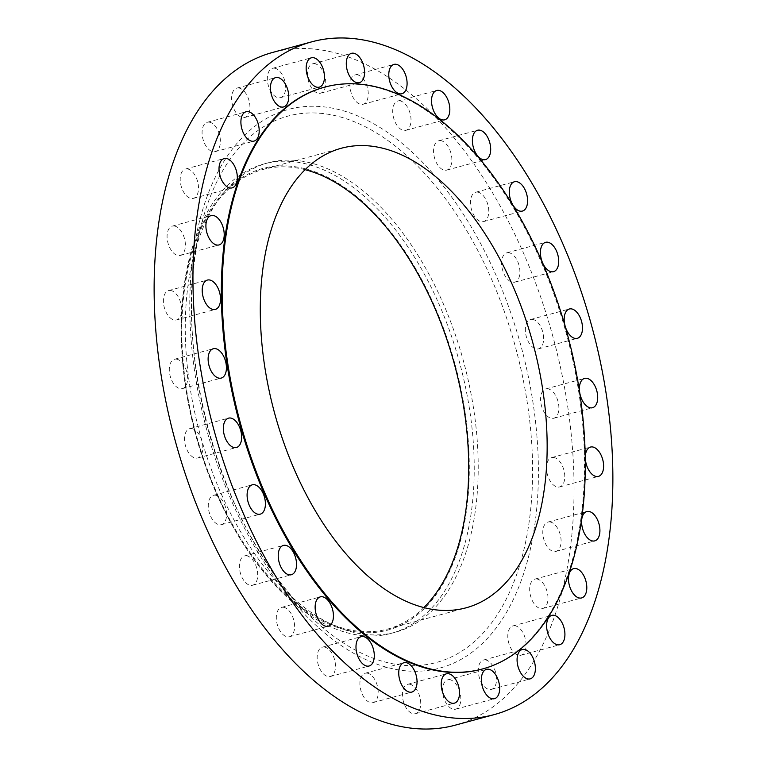 <?xml version="1.0" encoding="UTF-8"?>
<svg xmlns="http://www.w3.org/2000/svg" width="767" height="767" viewBox="0 0 767 767"><rect width="100%" height="100%" fill="white"/><g stroke="black" fill="none" stroke-linecap="round" stroke-linejoin="round"><path stroke-width="0.58" stroke-dasharray="3.83 2.88" d="M324.048 647.032A15.196 8.542 -105.2 0 1 334.92 661.077A15.196 8.542 -105.2 0 1 330.289 676.513A15.196 8.542 -105.2 0 1 328.583 676.667A15.196 8.542 -105.2 0 1 317.72 662.611A15.196 8.542 -105.2 0 1 322.341 647.185A15.196 8.542 -105.2 0 1 324.048 647.032M283.196 607.253A15.196 8.542 -105.2 0 1 294.058 621.308A15.196 8.542 -105.2 0 1 289.437 636.744A15.196 8.542 -105.2 0 1 287.73 636.898A15.196 8.542 -105.2 0 1 276.868 622.842A15.196 8.542 -105.2 0 1 281.489 607.406A15.196 8.542 -105.2 0 1 283.196 607.253M246.284 555.778A15.196 8.542 -105.2 0 1 257.146 569.833A15.196 8.542 -105.2 0 1 252.525 585.269A15.196 8.542 -105.2 0 1 250.819 585.422A15.196 8.542 -105.2 0 1 239.956 571.367A15.196 8.542 -105.2 0 1 244.577 555.931A15.196 8.542 -105.2 0 1 246.284 555.778M215.163 495.185A15.196 8.542 -105.2 0 1 226.035 509.24A15.196 8.542 -105.2 0 1 221.414 524.676A15.196 8.542 -105.2 0 1 219.698 524.829A15.196 8.542 -105.2 0 1 208.835 510.774A15.196 8.542 -105.2 0 1 213.456 495.338A15.196 8.542 -105.2 0 1 215.163 495.185M191.405 428.513A15.196 8.542 -105.2 0 1 202.267 442.569A15.196 8.542 -105.2 0 1 197.646 458.004A15.196 8.542 -105.2 0 1 195.94 458.158A15.196 8.542 -105.2 0 1 185.068 444.103A15.196 8.542 -105.2 0 1 189.689 428.667A15.196 8.542 -105.2 0 1 191.405 428.513M176.18 359.109A15.196 8.542 -105.2 0 1 187.052 373.165A15.196 8.542 -105.2 0 1 182.431 388.601A15.196 8.542 -105.2 0 1 180.715 388.754A15.196 8.542 -105.2 0 1 169.852 374.699A15.196 8.542 -105.2 0 1 174.473 359.263A15.196 8.542 -105.2 0 1 176.18 359.109M170.274 290.444A15.196 8.542 -105.2 0 1 181.137 304.499A15.196 8.542 -105.2 0 1 176.515 319.935A15.196 8.542 -105.2 0 1 174.809 320.088A15.196 8.542 -105.2 0 1 163.946 306.033A15.196 8.542 -105.2 0 1 168.567 290.597A15.196 8.542 -105.2 0 1 170.274 290.444M173.965 225.968A15.196 8.542 -105.2 0 1 184.837 240.023A15.196 8.542 -105.2 0 1 180.216 255.459A15.196 8.542 -105.2 0 1 178.5 255.603A15.196 8.542 -105.2 0 1 167.637 241.557A15.196 8.542 -105.2 0 1 172.259 226.121A15.196 8.542 -105.2 0 1 173.965 225.968M187.081 168.913A15.196 8.542 -105.2 0 1 197.953 182.958A15.196 8.542 -105.2 0 1 193.332 198.394A15.196 8.542 -105.2 0 1 191.616 198.548A15.196 8.542 -105.2 0 1 180.753 184.492A15.196 8.542 -105.2 0 1 185.374 169.056A15.196 8.542 -105.2 0 1 187.081 168.913M208.96 122.135A15.196 8.542 -105.2 0 1 219.832 136.19A15.196 8.542 -105.2 0 1 215.201 151.617A15.196 8.542 -105.2 0 1 213.494 151.77A15.196 8.542 -105.2 0 1 202.632 137.715A15.196 8.542 -105.2 0 1 207.253 122.289A15.196 8.542 -105.2 0 1 208.96 122.135M238.499 87.984A15.196 8.542 -105.2 0 1 249.371 102.04A15.196 8.542 -105.2 0 1 244.75 117.476A15.196 8.542 -105.2 0 1 243.043 117.619A15.196 8.542 -105.2 0 1 232.171 103.574A15.196 8.542 -105.2 0 1 236.792 88.138A15.196 8.542 -105.2 0 1 238.499 87.984M274.231 68.167A15.196 8.542 -105.2 0 1 285.094 82.222A15.196 8.542 -105.2 0 1 280.473 97.658A15.196 8.542 -105.2 0 1 278.766 97.812A15.196 8.542 -105.2 0 1 267.894 83.756A15.196 8.542 -105.2 0 1 272.525 68.321A15.196 8.542 -105.2 0 1 274.231 68.167M314.345 63.69A15.196 8.542 -105.2 0 1 325.218 77.745A15.196 8.542 -105.2 0 1 320.587 93.181A15.196 8.542 -105.2 0 1 318.88 93.334A15.196 8.542 -105.2 0 1 308.018 79.279A15.196 8.542 -105.2 0 1 312.639 63.843A15.196 8.542 -105.2 0 1 314.345 63.69M356.847 74.773A15.196 8.542 -105.2 0 1 367.709 88.828A15.196 8.542 -105.2 0 1 363.088 104.264A15.196 8.542 -105.2 0 1 361.382 104.417A15.196 8.542 -105.2 0 1 350.509 90.362A15.196 8.542 -105.2 0 1 355.14 74.926A15.196 8.542 -105.2 0 1 356.847 74.773M399.597 100.851A15.196 8.542 -105.2 0 1 410.46 114.906A15.196 8.542 -105.2 0 1 405.839 130.342A15.196 8.542 -105.2 0 1 404.132 130.495A15.196 8.542 -105.2 0 1 393.26 116.44A15.196 8.542 -105.2 0 1 397.881 101.004A15.196 8.542 -105.2 0 1 399.597 100.851M440.45 140.629A15.196 8.542 -105.2 0 1 451.312 154.685A15.196 8.542 -105.2 0 1 446.691 170.121A15.196 8.542 -105.2 0 1 444.985 170.274A15.196 8.542 -105.2 0 1 434.112 156.219A15.196 8.542 -105.2 0 1 438.743 140.783A15.196 8.542 -105.2 0 1 440.45 140.629M477.362 192.105A15.196 8.542 -105.2 0 1 488.224 206.16A15.196 8.542 -105.2 0 1 483.603 221.586A15.196 8.542 -105.2 0 1 481.897 221.74A15.196 8.542 -105.2 0 1 471.024 207.694A15.196 8.542 -105.2 0 1 475.655 192.258A15.196 8.542 -105.2 0 1 477.362 192.105M508.473 252.698A15.196 8.542 -105.2 0 1 519.345 266.743A15.196 8.542 -105.2 0 1 514.724 282.179A15.196 8.542 -105.2 0 1 513.008 282.333A15.196 8.542 -105.2 0 1 502.145 268.277A15.196 8.542 -105.2 0 1 506.766 252.842A15.196 8.542 -105.2 0 1 508.473 252.698M532.24 319.369A15.196 8.542 -105.2 0 1 543.103 333.415A15.196 8.542 -105.2 0 1 538.482 348.851A15.196 8.542 -105.2 0 1 536.775 349.004A15.196 8.542 -105.2 0 1 525.913 334.949A15.196 8.542 -105.2 0 1 530.534 319.513A15.196 8.542 -105.2 0 1 532.24 319.369M547.456 388.773A15.196 8.542 -105.2 0 1 558.328 402.828A15.196 8.542 -105.2 0 1 553.707 418.264A15.196 8.542 -105.2 0 1 551.991 418.418A15.196 8.542 -105.2 0 1 541.128 404.362A15.196 8.542 -105.2 0 1 545.749 388.927A15.196 8.542 -105.2 0 1 547.456 388.773M553.371 457.439A15.196 8.542 -105.2 0 1 564.234 471.494A15.196 8.542 -105.2 0 1 559.613 486.93A15.196 8.542 -105.2 0 1 557.906 487.083A15.196 8.542 -105.2 0 1 547.034 473.028A15.196 8.542 -105.2 0 1 551.665 457.592A15.196 8.542 -105.2 0 1 553.371 457.439M549.671 521.915A15.196 8.542 -105.2 0 1 560.543 535.97A15.196 8.542 -105.2 0 1 555.922 551.406A15.196 8.542 -105.2 0 1 554.205 551.559A15.196 8.542 -105.2 0 1 543.343 537.504A15.196 8.542 -105.2 0 1 547.964 522.068A15.196 8.542 -105.2 0 1 549.671 521.915M536.555 578.97A15.196 8.542 -105.2 0 1 547.427 593.025A15.196 8.542 -105.2 0 1 542.806 608.461A15.196 8.542 -105.2 0 1 541.09 608.614A15.196 8.542 -105.2 0 1 530.227 594.559A15.196 8.542 -105.2 0 1 534.848 579.123A15.196 8.542 -105.2 0 1 536.555 578.97M514.686 625.747A15.196 8.542 -105.2 0 1 525.548 639.803A15.196 8.542 -105.2 0 1 520.927 655.239A15.196 8.542 -105.2 0 1 519.221 655.392A15.196 8.542 -105.2 0 1 508.348 641.337A15.196 8.542 -105.2 0 1 512.97 625.901A15.196 8.542 -105.2 0 1 514.686 625.747M485.137 659.898A15.196 8.542 -105.2 0 1 496.009 673.953A15.196 8.542 -105.2 0 1 491.388 689.389A15.196 8.542 -105.2 0 1 489.672 689.543A15.196 8.542 -105.2 0 1 478.809 675.487A15.196 8.542 -105.2 0 1 483.431 660.051A15.196 8.542 -105.2 0 1 485.137 659.898M449.414 679.706A15.196 8.542 -105.2 0 1 460.277 693.761A15.196 8.542 -105.2 0 1 455.656 709.197A15.196 8.542 -105.2 0 1 453.949 709.35A15.196 8.542 -105.2 0 1 443.086 695.295A15.196 8.542 -105.2 0 1 447.707 679.859A15.196 8.542 -105.2 0 1 449.414 679.706M366.799 673.11A15.196 8.542 -105.2 0 1 377.661 687.165A15.196 8.542 -105.2 0 1 373.04 702.601A15.196 8.542 -105.2 0 1 371.333 702.754A15.196 8.542 -105.2 0 1 360.461 688.699A15.196 8.542 -105.2 0 1 365.092 673.263A15.196 8.542 -105.2 0 1 366.799 673.11M409.3 684.183A15.196 8.542 -105.2 0 1 420.163 698.238A15.196 8.542 -105.2 0 1 415.541 713.674A15.196 8.542 -105.2 0 1 413.835 713.828A15.196 8.542 -105.2 0 1 402.963 699.772A15.196 8.542 -105.2 0 1 407.584 684.337A15.196 8.542 -105.2 0 1 409.3 684.183M289.581 166.103A239.112 134.398 74.8 0 0 181.328 323.271A239.112 134.398 74.8 0 0 239.419 537.581A239.112 134.398 74.8 0 0 360.95 632.468A239.112 134.398 74.8 0 0 464.792 410.431A239.112 134.398 74.8 0 0 289.581 166.103M291.46 161.482A243.168 136.679 74.8 0 0 264.136 163.917A243.168 136.679 74.8 0 0 181.376 321.306A243.168 136.679 74.8 0 0 240.454 539.249A243.168 136.679 74.8 0 0 364.037 635.747A243.168 136.679 74.8 0 0 391.362 633.302A243.168 136.679 74.8 0 0 465.329 386.338A243.168 136.679 74.8 0 0 291.46 161.482M295.448 160.399A243.168 136.679 74.8 0 0 268.124 162.834A243.168 136.679 74.8 0 0 193.035 258.623A243.168 136.679 74.8 0 0 282.17 587.464A243.168 136.679 74.8 0 0 368.026 634.664A243.168 136.679 74.8 0 0 395.35 632.229A243.168 136.679 74.8 0 0 469.318 385.264A243.168 136.679 74.8 0 0 295.448 160.399M455.272 725.16A348.534 195.901 74.8 0 0 561.291 371.17A348.534 195.901 74.8 0 0 312.083 48.877A348.534 195.901 74.8 0 0 272.908 52.367M481.772 669.16A301.421 169.421 74.8 0 0 573.457 363.031A301.421 169.421 74.8 0 0 357.93 84.293A301.421 169.421 74.8 0 0 324.058 87.313M305.141 169.699A238.096 133.832 74.8 0 0 289.734 167.091A238.096 133.832 74.8 0 0 262.976 169.478A238.096 133.832 74.8 0 0 190.552 411.304A238.096 133.832 74.8 0 0 360.797 631.471A238.096 133.832 74.8 0 0 387.556 629.093A238.096 133.832 74.8 0 0 423.844 607.608M319.839 113.248A283.071 159.114 -105.2 0 1 527.255 402.502A283.071 159.114 -105.2 0 1 404.324 665.363A283.071 159.114 -105.2 0 1 304.374 610.417A283.071 159.114 -105.2 0 1 200.609 227.598A283.071 159.114 -105.2 0 1 319.839 113.248M407.267 670.952A289.36 162.642 74.8 0 0 532.94 402.253A289.36 162.642 74.8 0 0 320.913 106.575A289.36 162.642 74.8 0 0 195.24 375.274A289.36 162.642 74.8 0 0 407.267 670.952M330.289 676.513L369.119 665.996M289.437 636.744L328.257 626.217M252.525 585.269L291.345 574.742M221.414 524.676L260.234 514.158M197.646 458.004L236.466 447.487M182.431 388.601L221.251 378.073M176.515 319.935L215.335 309.408M180.216 255.459L219.036 244.932M193.332 198.394L232.152 187.877M215.201 151.617L254.03 141.099M244.75 117.476L283.569 106.949M280.473 97.658L319.293 87.141M320.587 93.181L359.416 82.663M363.088 104.264L401.908 93.737M405.839 130.342L444.659 119.815M446.691 170.121L485.511 159.594M483.603 221.586L522.423 211.069M514.724 282.179L553.544 271.662M538.482 348.851L577.311 338.333M553.707 418.264L592.527 407.737M559.613 486.93L598.433 476.403M555.922 551.406L594.741 540.879M542.806 608.461L581.626 597.944M520.927 655.239L559.747 644.711M491.388 689.389L530.208 678.862M455.656 709.197L494.475 698.679M373.04 702.601L411.86 692.074M415.541 713.674L454.361 703.157M239.419 537.581L240.454 539.249M181.328 323.271L181.376 321.306M264.136 163.917L268.124 162.834M282.17 587.464L304.374 610.417C219.391 526.632 169.565 342.839 200.609 227.598L193.035 258.623M387.556 629.093L466.01 607.828M262.976 169.478L341.43 148.213M391.362 633.302L395.35 632.229M407.584 684.337L446.413 673.819M365.092 673.263L403.912 662.736M447.707 679.859L486.527 669.342M483.431 660.051L522.25 649.524M512.97 625.901L551.799 615.383M534.848 579.123L573.668 568.606M547.964 522.068L586.784 511.541M551.665 457.592L590.485 447.065M545.749 388.927L584.569 378.399M530.534 319.513L569.354 308.996M506.766 252.842L545.586 242.324M475.655 192.258L514.475 181.731M438.743 140.783L477.563 130.256M397.881 101.004L436.711 90.487M355.14 74.926L393.96 64.399M312.639 63.843L351.459 53.326M272.525 68.321L311.344 57.803M236.792 88.138L275.612 77.611M207.253 122.289L246.073 111.761M185.374 169.056L224.194 158.539M172.259 226.121L211.078 215.594M168.567 290.597L207.387 280.07M174.473 359.263L213.293 348.736M189.689 428.667L228.518 418.149M213.456 495.338L252.276 484.821M244.577 555.931L283.397 545.414M281.489 607.406L320.309 596.879M322.341 647.185L361.161 636.658"/><path stroke-width="1.15" d="M367.403 666.149A15.196 8.542 74.8 0 0 369.119 665.996A15.196 8.542 74.8 0 0 373.74 650.56A15.196 8.542 74.8 0 0 362.868 636.505A15.196 8.542 74.8 0 0 361.161 636.658A15.196 8.542 74.8 0 0 356.54 652.094A15.196 8.542 74.8 0 0 367.403 666.149M326.55 626.371A15.196 8.542 74.8 0 0 328.257 626.217A15.196 8.542 74.8 0 0 332.888 610.781A15.196 8.542 74.8 0 0 322.015 596.726A15.196 8.542 74.8 0 0 320.309 596.879A15.196 8.542 74.8 0 0 315.688 612.315A15.196 8.542 74.8 0 0 326.55 626.371M289.638 574.895A15.196 8.542 74.8 0 0 291.345 574.742A15.196 8.542 74.8 0 0 295.976 559.306A15.196 8.542 74.8 0 0 285.103 545.26A15.196 8.542 74.8 0 0 283.397 545.414A15.196 8.542 74.8 0 0 278.776 560.84A15.196 8.542 74.8 0 0 289.638 574.895M258.527 514.302A15.196 8.542 74.8 0 0 260.234 514.158A15.196 8.542 74.8 0 0 264.855 498.723A15.196 8.542 74.8 0 0 253.992 484.667A15.196 8.542 74.8 0 0 252.276 484.821A15.196 8.542 74.8 0 0 247.655 500.257A15.196 8.542 74.8 0 0 258.527 514.302M234.76 447.631A15.196 8.542 74.8 0 0 236.466 447.487A15.196 8.542 74.8 0 0 241.087 432.051A15.196 8.542 74.8 0 0 230.225 417.996A15.196 8.542 74.8 0 0 228.518 418.149A15.196 8.542 74.8 0 0 223.897 433.585A15.196 8.542 74.8 0 0 234.76 447.631M219.544 378.227A15.196 8.542 74.8 0 0 221.251 378.073A15.196 8.542 74.8 0 0 225.872 362.638A15.196 8.542 74.8 0 0 215.009 348.582A15.196 8.542 74.8 0 0 213.293 348.736A15.196 8.542 74.8 0 0 208.672 364.172A15.196 8.542 74.8 0 0 219.544 378.227M213.629 309.561A15.196 8.542 74.8 0 0 215.335 309.408A15.196 8.542 74.8 0 0 219.966 293.972A15.196 8.542 74.8 0 0 209.094 279.917A15.196 8.542 74.8 0 0 207.387 280.07A15.196 8.542 74.8 0 0 202.766 295.506A15.196 8.542 74.8 0 0 213.629 309.561M217.329 245.085A15.196 8.542 74.8 0 0 219.036 244.932A15.196 8.542 74.8 0 0 223.657 229.496A15.196 8.542 74.8 0 0 212.795 215.441A15.196 8.542 74.8 0 0 211.078 215.594A15.196 8.542 74.8 0 0 206.457 231.03A15.196 8.542 74.8 0 0 217.329 245.085M230.445 188.03A15.196 8.542 74.8 0 0 232.152 187.877A15.196 8.542 74.8 0 0 236.773 172.441A15.196 8.542 74.8 0 0 225.91 158.385A15.196 8.542 74.8 0 0 224.194 158.539A15.196 8.542 74.8 0 0 219.573 173.975A15.196 8.542 74.8 0 0 230.445 188.03M252.314 141.253A15.196 8.542 74.8 0 0 254.03 141.099A15.196 8.542 74.8 0 0 258.652 125.663A15.196 8.542 74.8 0 0 247.779 111.608A15.196 8.542 74.8 0 0 246.073 111.761A15.196 8.542 74.8 0 0 241.452 127.197A15.196 8.542 74.8 0 0 252.314 141.253M281.863 107.102A15.196 8.542 74.8 0 0 283.569 106.949A15.196 8.542 74.8 0 0 288.191 91.513A15.196 8.542 74.8 0 0 277.328 77.457A15.196 8.542 74.8 0 0 275.612 77.611A15.196 8.542 74.8 0 0 270.991 93.047A15.196 8.542 74.8 0 0 281.863 107.102M317.586 87.294A15.196 8.542 74.8 0 0 319.293 87.141A15.196 8.542 74.8 0 0 323.914 71.705A15.196 8.542 74.8 0 0 313.051 57.65A15.196 8.542 74.8 0 0 311.344 57.803A15.196 8.542 74.8 0 0 306.723 73.239A15.196 8.542 74.8 0 0 317.586 87.294M357.7 82.817A15.196 8.542 74.8 0 0 359.416 82.663A15.196 8.542 74.8 0 0 364.037 67.228A15.196 8.542 74.8 0 0 353.165 53.172A15.196 8.542 74.8 0 0 351.459 53.326A15.196 8.542 74.8 0 0 346.837 68.762A15.196 8.542 74.8 0 0 357.7 82.817M400.201 93.89A15.196 8.542 74.8 0 0 401.908 93.737A15.196 8.542 74.8 0 0 406.539 78.301A15.196 8.542 74.8 0 0 395.667 64.246A15.196 8.542 74.8 0 0 393.96 64.399A15.196 8.542 74.8 0 0 389.339 79.835A15.196 8.542 74.8 0 0 400.201 93.89M442.952 119.968A15.196 8.542 74.8 0 0 444.659 119.815A15.196 8.542 74.8 0 0 449.28 104.389A15.196 8.542 74.8 0 0 438.417 90.333A15.196 8.542 74.8 0 0 436.711 90.487A15.196 8.542 74.8 0 0 432.08 105.923A15.196 8.542 74.8 0 0 442.952 119.968M483.804 159.747A15.196 8.542 74.8 0 0 485.511 159.594A15.196 8.542 74.8 0 0 490.132 144.158A15.196 8.542 74.8 0 0 479.27 130.102A15.196 8.542 74.8 0 0 477.563 130.256A15.196 8.542 74.8 0 0 472.942 145.692A15.196 8.542 74.8 0 0 483.804 159.747M520.716 211.222A15.196 8.542 74.8 0 0 522.423 211.069A15.196 8.542 74.8 0 0 527.044 195.633A15.196 8.542 74.8 0 0 516.181 181.578A15.196 8.542 74.8 0 0 514.475 181.731A15.196 8.542 74.8 0 0 509.854 197.167A15.196 8.542 74.8 0 0 520.716 211.222M551.837 271.815A15.196 8.542 74.8 0 0 553.544 271.662A15.196 8.542 74.8 0 0 558.165 256.226A15.196 8.542 74.8 0 0 547.302 242.171A15.196 8.542 74.8 0 0 545.586 242.324A15.196 8.542 74.8 0 0 540.965 257.76A15.196 8.542 74.8 0 0 551.837 271.815M575.595 338.487A15.196 8.542 74.8 0 0 577.311 338.333A15.196 8.542 74.8 0 0 581.932 322.897A15.196 8.542 74.8 0 0 571.06 308.842A15.196 8.542 74.8 0 0 569.354 308.996A15.196 8.542 74.8 0 0 564.733 324.431A15.196 8.542 74.8 0 0 575.595 338.487M590.82 407.891A15.196 8.542 74.8 0 0 592.527 407.737A15.196 8.542 74.8 0 0 597.148 392.301A15.196 8.542 74.8 0 0 586.285 378.246A15.196 8.542 74.8 0 0 584.569 378.399A15.196 8.542 74.8 0 0 579.948 393.835A15.196 8.542 74.8 0 0 590.82 407.891M596.726 476.556A15.196 8.542 74.8 0 0 598.433 476.403A15.196 8.542 74.8 0 0 603.054 460.967A15.196 8.542 74.8 0 0 592.191 446.912A15.196 8.542 74.8 0 0 590.485 447.065A15.196 8.542 74.8 0 0 585.863 462.501A15.196 8.542 74.8 0 0 596.726 476.556M593.035 541.032A15.196 8.542 74.8 0 0 594.741 540.879A15.196 8.542 74.8 0 0 599.363 525.443A15.196 8.542 74.8 0 0 588.5 511.397A15.196 8.542 74.8 0 0 586.784 511.541A15.196 8.542 74.8 0 0 582.163 526.977A15.196 8.542 74.8 0 0 593.035 541.032M579.919 598.087A15.196 8.542 74.8 0 0 581.626 597.944A15.196 8.542 74.8 0 0 586.247 582.508A15.196 8.542 74.8 0 0 575.384 568.452A15.196 8.542 74.8 0 0 573.668 568.606A15.196 8.542 74.8 0 0 569.047 584.042A15.196 8.542 74.8 0 0 579.919 598.087M558.04 644.865A15.196 8.542 74.8 0 0 559.747 644.711A15.196 8.542 74.8 0 0 564.368 629.285A15.196 8.542 74.8 0 0 553.506 615.23A15.196 8.542 74.8 0 0 551.799 615.383A15.196 8.542 74.8 0 0 547.168 630.81A15.196 8.542 74.8 0 0 558.04 644.865M528.501 679.016A15.196 8.542 74.8 0 0 530.208 678.862A15.196 8.542 74.8 0 0 534.829 663.426A15.196 8.542 74.8 0 0 523.957 649.381A15.196 8.542 74.8 0 0 522.25 649.524A15.196 8.542 74.8 0 0 517.629 664.96A15.196 8.542 74.8 0 0 528.501 679.016M492.769 698.833A15.196 8.542 74.8 0 0 494.475 698.679A15.196 8.542 74.8 0 0 499.106 683.244A15.196 8.542 74.8 0 0 488.234 669.188A15.196 8.542 74.8 0 0 486.527 669.342A15.196 8.542 74.8 0 0 481.906 684.778A15.196 8.542 74.8 0 0 492.769 698.833M410.153 692.227A15.196 8.542 74.8 0 0 411.86 692.074A15.196 8.542 74.8 0 0 416.491 676.638A15.196 8.542 74.8 0 0 405.618 662.583A15.196 8.542 74.8 0 0 403.912 662.736A15.196 8.542 74.8 0 0 399.291 678.172A15.196 8.542 74.8 0 0 410.153 692.227M452.655 703.31A15.196 8.542 74.8 0 0 454.361 703.157A15.196 8.542 74.8 0 0 458.982 687.721A15.196 8.542 74.8 0 0 448.12 673.666A15.196 8.542 74.8 0 0 446.413 673.819A15.196 8.542 74.8 0 0 441.782 689.255A15.196 8.542 74.8 0 0 452.655 703.31M311.728 41.84L272.908 52.367A348.534 195.901 74.8 0 0 166.89 406.347A348.534 195.901 74.8 0 0 416.097 728.65A348.534 195.901 74.8 0 0 455.272 725.16L494.092 714.633A348.534 195.901 74.8 0 0 600.11 360.653A348.534 195.901 74.8 0 0 350.902 38.35A348.534 195.901 74.8 0 0 311.728 41.84A348.534 195.901 74.8 0 0 205.709 395.83A348.534 195.901 74.8 0 0 454.917 718.123A348.534 195.901 74.8 0 0 494.092 714.633M324.863 87.093L324.058 87.313A301.421 169.421 74.8 0 0 232.363 393.452A301.421 169.421 74.8 0 0 447.89 672.18A301.421 169.421 74.8 0 0 481.772 669.16L482.577 668.939A301.421 169.421 74.8 0 0 574.262 362.81A301.421 169.421 74.8 0 0 358.735 84.073A301.421 169.421 74.8 0 0 324.863 87.093A301.421 169.421 74.8 0 0 233.178 393.231A301.421 169.421 74.8 0 0 448.695 671.959A301.421 169.421 74.8 0 0 482.577 668.939M439.251 610.206A238.096 133.832 74.8 0 0 466.01 607.828A238.096 133.832 74.8 0 0 538.434 366.003A238.096 133.832 74.8 0 0 368.189 145.826A238.096 133.832 74.8 0 0 341.43 148.213A238.096 133.832 74.8 0 0 269.006 390.039A238.096 133.832 74.8 0 0 439.251 610.206M423.844 607.608A238.096 133.832 74.8 0 0 454.438 364.267A238.096 133.832 74.8 0 0 305.141 169.699"/></g></svg>
